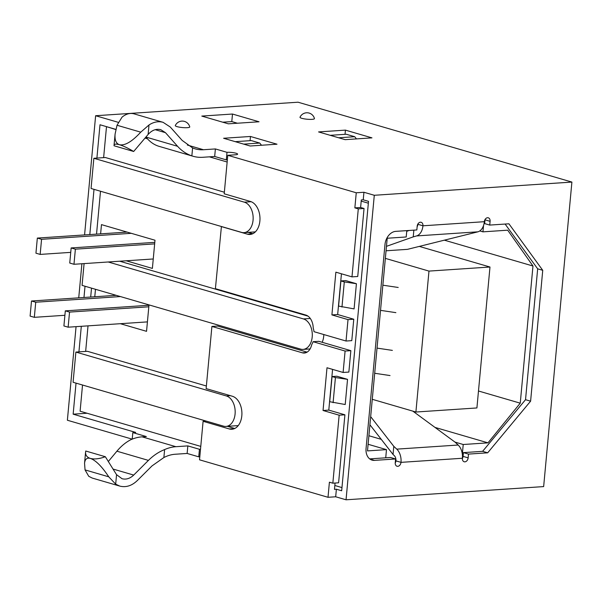 <?xml version="1.0" encoding="UTF-8"?>
<svg xmlns="http://www.w3.org/2000/svg" width="602" height="602" viewBox="0 0 602 602"><rect width="100%" height="100%" fill="white"/><g stroke="black" fill="none" stroke-linecap="round" stroke-linejoin="round"><path stroke-width="0.9" d="M346.045 499.795L543.651 486.589L571.9 182.075L374.293 195.281L346.045 499.795L335.683 496.778L328.007 497.29L329.407 482.187L332.838 483.188L339.152 415.192L323.041 410.489L326.999 367.754L343.11 372.457L345.096 351.041L313.085 341.703A15.404 10.211 86.2 0 1 311.663 344.705A12.838 8.511 86.2 0 1 304.371 353.035A12.838 8.511 86.2 0 1 302.347 352.81L211.904 326.434L206.132 388.599L232.334 396.236A16.69 11.062 86.2 0 1 241.914 413.837A16.69 11.062 86.2 0 1 231.936 429.249A16.69 11.062 86.2 0 1 229.302 428.955L203.1 421.31L199.525 459.815L328.007 497.29M199.804 456.798A6.419 1.129 5.3 0 0 198.75 456.835L199.45 449.288L187.832 445.901L175.889 446.699A51.351 37.377 106.3 0 0 164.617 449.581C158.747 451.906 153.352 455.511 148.431 460.395L133.704 475.076L113.53 469.191M164.617 449.581L163.879 457.535A43.653 31.771 106.3 0 1 175.19 454.247L187.132 453.449L198.75 456.835M76.063 326.66L67.379 420.241L132.177 439.144M232.492 114.034L259.033 121.777L228.339 123.831L201.798 116.088L232.492 114.034L231.793 121.589L237.406 123.222M374.293 195.281L363.932 192.264L356.256 192.775L227.774 155.301L235.45 154.789A6.419 1.129 -174.7 0 0 237.617 154.15A6.419 1.129 -174.7 0 0 233.9 152.765A6.419 1.129 -174.7 0 0 226.999 152.321L215.381 148.935L203.438 149.732L187.342 145.037M571.9 182.075L298.035 102.205L95.628 115.727L84.573 234.923M118.173 122.304L95.628 115.727M314.447 118.541A7.262 1.279 -174.7 0 1 307.11 119.226A7.262 1.279 -174.7 0 1 300.014 117.202A7.706 7.706 0 0 1 314.447 118.541M189.75 126.871A7.262 1.279 -174.7 0 1 182.406 127.556A7.262 1.279 -174.7 0 1 175.31 125.532A7.706 7.706 0 0 1 189.75 126.871M250.462 136.473L277.003 144.209L250.146 146.008L223.605 138.264L250.462 136.473L250.071 140.672M345.428 130.122L371.968 137.866L345.112 139.656L318.571 131.921L345.428 130.122L345.036 134.329M108.586 461.185L116.901 451.199C121.152 446.12 125.788 442.297 130.8 439.723A51.351 37.377 -73.7 0 1 142.08 436.841L146.346 436.555L132.824 432.605L135.706 432.417L73.151 414.176L87.079 413.243M200.511 449.25A6.419 1.129 5.3 0 0 199.45 449.288M335.051 483.045L334.464 489.351L336.383 489.223L341.673 490.765L368.522 201.354L363.232 199.811L361.313 199.939L360.613 207.487L364.044 208.488L358.288 208.871L354.856 207.871L356.256 192.775M222.725 122.191L231.793 121.589M96.907 158.085L100 124.757L115.87 129.385M145.518 138.031L147.227 138.528M191.857 155.88L192.595 147.934L182.18 140.424L170.261 127.014L163.082 122.319C158.364 121.04 153.668 121.928 149.003 124.975L140.733 132.169C132.041 141.628 124.96 145.812 119.474 144.728C123.387 145.91 128.113 148.16 133.659 151.486L148.122 134.449C151.96 130.16 156.181 128.565 160.802 129.678L165.467 132.673L177.567 146.286C181.623 150.809 186.387 154.007 191.857 155.88A51.351 37.377 106.3 0 0 193.031 156.249A51.351 37.377 106.3 0 0 202.739 157.288L214.681 156.482L226.299 159.876A6.419 1.129 -174.7 0 1 227.353 159.831M412.837 411.136L455.195 442.244L458.16 445.028A12.838 8.511 86.2 0 1 462.389 458.257A3.853 2.799 106.3 0 0 464.187 461.764A3.853 2.799 106.3 0 0 468.145 457.874L468.491 454.096L487.68 452.817L530.603 401.18L542.741 270.313L508.923 223.801L489.742 225.08L490.088 221.31A3.853 2.799 106.3 0 0 488.29 217.804A3.853 2.799 106.3 0 0 484.332 221.694A12.838 8.511 86.2 0 1 477.935 231.823L407.471 249.348L386.055 250.778M417.126 226.796A5.132 3.401 86.2 0 0 417.871 224.313L422.943 225.795A12.838 8.511 86.2 0 1 416.546 235.931L413.235 236.879L413.86 230.152M386.469 246.338L413.235 236.879M409.119 230.468L406.734 231.311M395.221 463.051A3.853 2.799 106.3 0 0 395.928 460.884A5.132 3.401 86.2 0 0 394.235 455.586L393.046 454.472L393.798 446.345L370.666 416.644M393.798 446.345L396.763 449.13A12.838 8.511 86.2 0 1 401 462.359L462.389 458.257M369.914 424.779L393.046 454.472M307.11 352.14L217.653 326.051L211.904 326.434M206.23 421.099L203.1 421.31M252.569 233.817L247.369 234.163A16.69 11.062 86.2 0 0 250.003 234.456A16.69 11.062 86.2 0 0 259.981 219.045A16.69 11.062 86.2 0 0 250.409 201.452L224.207 193.806L227.774 155.301M341.439 273.797L337.662 314.522L353.773 319.226L351.786 340.642L346.03 341.025L314.011 331.687A15.404 10.211 86.2 0 0 313.213 328.037A12.838 8.511 86.2 0 0 305.846 315.064L215.403 288.682L221.416 226.502M332.575 369.38L328.797 410.105L344.908 414.808L338.595 482.804L332.838 483.188M344.908 414.808L339.152 415.192M313.085 341.703L318.834 341.319L350.853 350.657L348.867 372.074L343.11 372.457M350.853 350.657L345.096 351.041M346.03 341.025L348.016 319.609L331.905 314.906L335.871 272.172L351.982 276.875L358.288 208.871M353.773 319.226L348.016 319.609M364.044 208.488L357.738 276.491L351.982 276.875M187.132 453.449L187.832 445.901M214.681 156.482L215.381 148.935M192.595 147.934A43.653 31.771 106.3 0 0 195.183 148.86A43.653 31.771 106.3 0 0 203.438 149.732M73.151 414.176L76.033 383.128M78.93 351.869L81.308 326.314M83.979 297.493L85.017 286.236M89.811 234.577L94.01 189.352M81.902 263.744L78.734 297.839M132.222 439.121L132.824 432.605M247.369 234.163L221.167 226.525M227.375 426.329L234.765 428.481M248.242 232.357L252.832 233.696M226.299 159.876L226.999 152.321M363.232 199.811L363.932 192.264M335.683 496.778L336.383 489.223M133.659 151.486L114.056 145.774L114.041 145.345C114.245 143.961 116.058 143.758 119.474 144.728C116.073 143.607 114.606 140.04 115.095 134.028L117.021 125.254L122.063 117.119C126.074 113.876 130.077 112.792 134.065 113.853M90.375 458.415C95.778 460.349 101.904 466.482 108.759 476.822L85.048 469.906L84.551 463.269C85.01 459.123 86.951 457.505 90.375 458.415C86.966 457.347 85.371 455.195 85.597 451.952L85.74 451.018L105.342 456.73C99.285 458.897 94.303 459.461 90.375 458.415M108.759 476.822L115.682 484.158L119.768 486.092L92.189 478.048L88.742 476.302L85.048 469.906M119.768 486.092C126.036 487.665 131.943 485.761 137.482 480.396L151.982 465.933L163.879 457.535M484.332 221.694L422.943 225.795A3.853 2.799 106.3 0 0 421.144 222.288A3.853 2.799 106.3 0 0 417.186 226.179L416.84 229.956L395.732 231.364A12.838 9.346 106.3 0 0 384.971 244.593L366.061 448.437A12.838 9.346 106.3 0 0 372.059 460.124A12.838 9.346 106.3 0 0 374.489 460.379L395.589 458.972L395.243 462.742A3.853 2.799 106.3 0 0 397.042 466.249A3.853 2.799 106.3 0 0 401 462.359L395.928 460.884M193.031 156.249L159.221 146.391A51.351 37.377 -73.7 0 1 158.048 146.023C153.457 144.405 149.477 141.462 146.113 137.188M115.682 484.158L116.555 474.685L105.342 456.73M116.555 474.685L122.048 478.725C126.157 479.764 130.047 478.552 133.704 475.076M489.742 225.08L484.67 223.605L485.016 219.828A3.853 2.799 106.3 0 0 485.039 219.527M369.673 458.882L390.517 457.49L395.589 458.972M462.366 458.566A3.853 2.799 106.3 0 0 463.073 456.391L463.42 452.621L482.608 451.334L525.531 399.698L537.669 268.831L505.116 224.057M360.613 207.487L354.856 207.871M337.662 314.522L331.905 314.906M328.797 410.105L323.041 410.489M463.42 452.621L468.491 454.096M482.608 451.334L487.68 452.817M525.531 399.698L530.603 401.18M537.669 268.831L542.741 270.313M82.527 385.024L80.104 411.211L200.775 446.398M334.825 485.498L341.966 487.582M106.975 126.796L115.825 129.55M145.421 138.182L147.437 138.769M209.391 156.836L227.15 162.021M361.2 201.113L368.349 203.198M341.966 307.073L344.299 281.909L340.92 280.923L338.587 306.087L354.081 308.894L356.414 283.723L344.299 281.909M333.094 402.708L335.427 377.544L332.048 376.559L329.715 401.722L345.209 404.521L347.542 379.358L335.427 377.544M406.801 230.626L406.207 236.977L387.214 238.242L367.491 450.906L386.484 449.634L385.724 457.813M462.328 454.164L463.224 444.502L487.974 442.854L520.248 403.174L532.973 266.016L507.697 230.19L482.947 231.845L483.534 225.532M94.777 296.771L95.477 289.291M148.995 304.898L146.542 331.333L120.377 323.703M100.617 233.854L101.475 224.621L154.992 240.228L152.381 268.417L126.209 260.786M85.65 351.417L88.02 325.863M90.691 297.042L91.519 288.132M96.531 234.125L100.504 191.24M103.627 157.634L106.486 126.826M356.414 283.723L345.714 280.6L340.92 280.923M347.542 379.358L336.842 376.235L332.048 376.559M93.859 158.288L244.322 202.167A15.404 10.211 86.2 0 1 253.156 218.413A15.404 10.211 86.2 0 1 243.945 232.643A15.404 10.211 86.2 0 1 241.515 232.372L91.06 188.486L93.859 158.288L105.373 157.521L224.35 192.219M119.723 261.215L307.991 316.125M323.808 334.539A15.404 10.211 86.2 0 1 322.183 342.29M75.882 352.072L226.344 395.95A15.404 10.211 86.2 0 1 235.179 412.197A15.404 10.211 86.2 0 1 225.968 426.427A15.404 10.211 86.2 0 1 223.538 426.148L73.083 382.27L75.882 352.072L87.395 351.305L206.373 386.002M238.272 425.554A15.404 10.211 86.2 0 1 237.481 425.652L225.968 426.427M108.21 261.983L303.461 318.932A15.404 10.211 86.2 0 1 312.295 335.179A15.404 10.211 86.2 0 1 303.084 349.401A15.404 10.211 86.2 0 1 300.661 349.13L82.068 285.378L84.092 263.601M368.1 444.276L386.484 449.634M368.898 435.735L381.254 439.34M455.014 442.109L463.224 444.502M434.975 427.397L487.974 442.854M478.485 390.999L520.248 403.174M444.494 240.213L532.973 266.016M479.802 230.927L482.947 231.845M476.912 407.953L489.983 267.017L428.978 271.096L415.899 412.024L476.912 407.953M419.353 246.421L489.983 267.017M372.277 399.307L415.899 412.024M385.348 258.371L428.978 271.096M235.254 141.666L251.297 140.59L259.748 143.058L243.705 144.126M259.748 143.058L261.501 145.248M330.22 135.315L346.263 134.246L354.713 136.707L338.67 137.783M354.713 136.707L356.467 138.904M377.025 348.106L392.369 350.387M390.036 375.558L374.692 373.27M395.875 312.641L380.524 310.354M398.208 287.47L382.864 285.19M147.422 321.889L68.139 327.187L69.539 312.092L148.822 306.794M153.254 258.973L73.971 264.278L75.378 249.175L154.661 243.878M68.139 327.187L63.91 325.96L65.309 310.858L69.539 312.092M73.971 264.278L69.749 263.044L71.149 247.941L75.378 249.175M148.965 305.267L65.309 310.858M154.797 242.35L71.149 247.941M64.903 315.29L34.329 317.329L35.729 302.227L120.438 296.568M70.735 252.373L40.161 254.413L41.561 239.31L131.296 233.32M34.329 317.329L30.1 316.095L31.5 301L35.729 302.227M40.161 254.413L35.939 253.179L37.339 238.083L41.561 239.31M116.209 295.334L31.5 301M127.067 232.086L37.339 238.083M175.889 446.699L142.08 436.841M477.935 231.823L416.546 235.931M458.16 445.028L396.763 449.13M140.733 132.169L117.021 125.254M148.122 134.449L149.003 124.975M148.431 460.395L116.901 451.199M177.567 146.286L146.158 137.128M165.467 132.673L155.211 129.686M234.502 428.609L229.302 428.955M306.343 352.546L302.347 352.81M369.876 459.033L374.489 460.379M463.073 456.391L468.145 457.874M485.016 219.828L490.088 221.31M230.423 395.68L226.344 395.95M310.293 318.473L303.461 318.932M251.169 201.715L244.322 202.167M163.044 122.304L134.103 113.868M84.551 463.269L85.597 451.952M114.041 145.345L115.095 134.028M310.09 348.934L303.084 349.401M255.353 231.875L243.945 232.643"/></g></svg>
